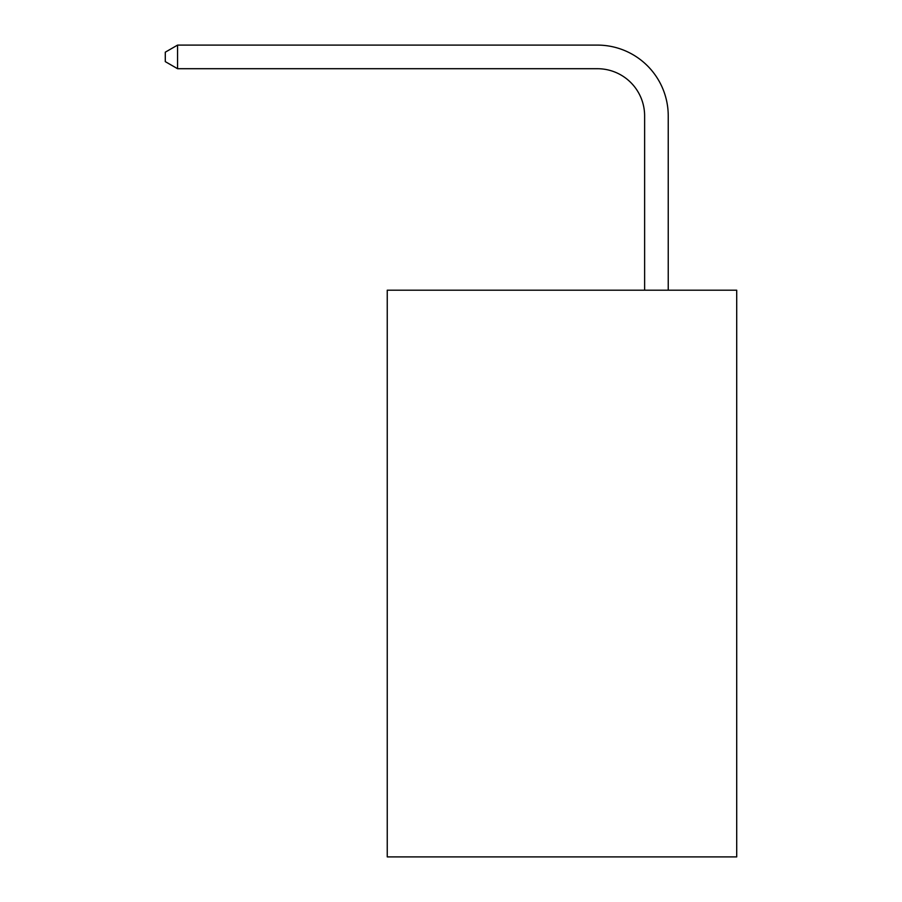 <?xml version="1.0" encoding="UTF-8"?>
<svg xmlns="http://www.w3.org/2000/svg" width="902" height="902" viewBox="0 0 902 902"><rect width="100%" height="100%" fill="white"/><g stroke="black" fill="none" stroke-linecap="round" stroke-linejoin="round"><path stroke-width="1.35" d="M736.708 290.196L736.708 856.9L387.251 856.9L387.251 290.196L736.708 290.196M644.626 290.196L644.626 115.941A47.22 47.22 124.5 0 0 597.395 68.71L177.57 68.71L165.291 61.629L165.291 52.181L177.57 45.1L597.395 45.1A70.841 70.841 -55.5 0 1 668.235 115.941L668.235 290.196M644.626 115.941A47.22 47.22 124.5 0 0 597.395 68.71A47.22 47.22 124.5 0 1 644.626 115.941A47.22 47.22 124.5 0 0 597.395 68.71A47.22 47.22 124.5 0 1 644.626 115.941A47.22 47.22 124.5 0 0 597.395 68.71A47.22 47.22 124.5 0 1 644.626 115.941A47.22 47.22 124.5 0 0 597.395 68.71A47.22 47.22 124.5 0 1 644.626 115.941A47.22 47.22 124.5 0 0 597.395 68.71A47.22 47.22 124.5 0 1 644.626 115.941A47.22 47.22 124.5 0 0 597.395 68.71A47.22 47.22 124.5 0 1 644.626 115.941A47.22 47.22 124.5 0 0 597.395 68.71A47.22 47.22 124.5 0 1 644.626 115.941A47.22 47.22 124.5 0 0 597.395 68.71A47.22 47.22 124.5 0 1 644.626 115.941A47.22 47.22 124.5 0 0 597.395 68.71A47.22 47.22 124.5 0 1 644.626 115.941A47.22 47.22 124.5 0 0 597.395 68.71A47.22 47.22 124.5 0 1 644.626 115.941A47.22 47.22 124.5 0 0 597.395 68.71A47.22 47.22 124.5 0 1 644.626 115.941A47.22 47.22 124.5 0 0 597.395 68.71A47.22 47.22 124.5 0 1 644.626 115.941A47.22 47.22 124.5 0 0 597.395 68.71A47.22 47.22 124.5 0 1 644.626 115.941A47.22 47.22 124.5 0 0 597.395 68.71A47.22 47.22 124.5 0 1 644.626 115.941A47.22 47.22 124.5 0 0 597.395 68.71A47.22 47.22 124.5 0 1 644.626 115.941A47.22 47.22 124.5 0 0 597.395 68.71A47.22 47.22 124.5 0 1 644.626 115.941A47.22 47.22 124.5 0 0 597.395 68.71A47.22 47.22 124.5 0 1 644.626 115.941A47.22 47.22 124.5 0 0 597.395 68.71A47.22 47.22 124.5 0 1 644.626 115.941A47.22 47.22 124.5 0 0 597.395 68.71A47.22 47.22 124.5 0 1 644.626 115.941A47.22 47.22 124.5 0 0 597.395 68.71A47.22 47.22 124.5 0 1 644.626 115.941A47.22 47.22 124.5 0 0 597.395 68.71A47.22 47.22 124.5 0 1 644.626 115.941A47.22 47.22 124.5 0 0 597.395 68.71A47.22 47.22 124.5 0 1 644.626 115.941A47.22 47.22 124.5 0 0 597.395 68.71A47.22 47.22 124.5 0 1 644.626 115.941A47.22 47.22 124.5 0 0 597.395 68.71A47.22 47.22 124.5 0 1 644.626 115.941A47.22 47.22 124.5 0 0 597.395 68.71A47.22 47.22 124.5 0 1 644.626 115.941A47.22 47.22 124.5 0 0 597.395 68.71A47.22 47.22 124.5 0 1 644.626 115.941A47.22 47.22 124.5 0 0 597.395 68.71A47.22 47.22 124.5 0 1 644.626 115.941A47.22 47.22 124.5 0 0 597.395 68.71A47.22 47.22 124.5 0 1 644.626 115.941A47.22 47.22 124.5 0 0 597.395 68.71A47.22 47.22 124.5 0 1 644.626 115.941A47.22 47.22 124.5 0 0 597.395 68.71A47.22 47.22 124.5 0 1 644.626 115.941A47.22 47.22 124.5 0 0 597.395 68.71A47.22 47.22 124.5 0 1 644.626 115.941A47.22 47.22 124.5 0 0 597.395 68.71A47.22 47.22 124.5 0 1 644.626 115.941A47.22 47.22 124.5 0 0 597.395 68.71A47.22 47.22 124.5 0 1 644.626 115.941A47.22 47.22 124.5 0 0 597.395 68.71A47.22 47.22 124.5 0 1 644.626 115.941A47.22 47.22 124.5 0 0 597.395 68.71A47.22 47.22 124.5 0 1 644.626 115.941A47.22 47.22 124.5 0 0 597.395 68.71M177.57 45.1L177.57 68.71"/></g></svg>
